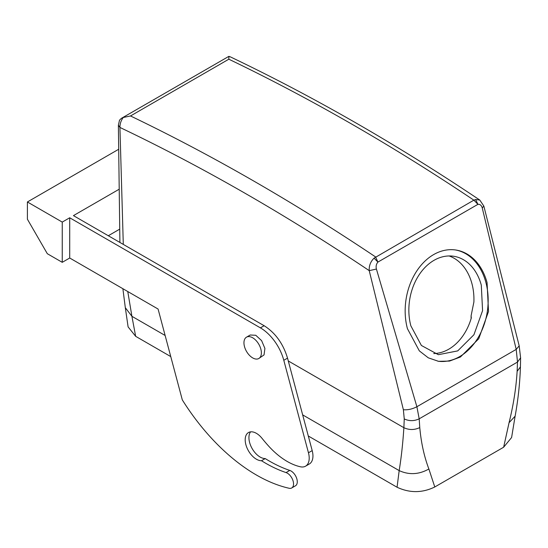 <?xml version="1.0" encoding="UTF-8"?>
<svg xmlns="http://www.w3.org/2000/svg" width="548" height="548" viewBox="0 0 548 548"><rect width="100%" height="100%" fill="white"/><g stroke="black" fill="none" stroke-linecap="round" stroke-linejoin="round"><path stroke-width="0.82" d="M433.735 353.556A49.806 36.86 98.9 0 0 471.307 317.956L471.095 315.812L473.89 302.01A49.806 36.86 98.9 0 0 471.944 283.686A49.806 36.86 98.9 0 0 449.065 255.957M483.822 206.007L519.189 345.843L520.6 357.844L520.422 366.907C519.901 383.12 518.134 399.54 515.12 416.172L511.599 437.523L503.639 447.23L434.783 486.98C422.261 493.063 409.685 493.145 397.06 487.24L308.291 435.996M170.757 356.59L135.657 336.328L128.102 326.896L125.321 307.695L131.91 316.306L135.657 336.328M410.856 325.827L421.385 345.466L438.345 354.7L457.724 350.891L473.931 334.746L482.576 310.654L481.295 285.159A49.806 36.86 98.9 0 0 453.806 256.286A49.806 36.86 98.9 0 0 418.22 276.24A49.806 36.86 98.9 0 0 410.856 325.827M118.382 125.17L119.923 127.437A2101.491 1213.306 60 0 1 369.222 270.644C368.941 265.78 370.551 261.615 374.065 258.149L473.869 200.157L475.623 199.513L477.925 204.342C480.048 204.109 481.487 205.315 482.247 207.939L516.209 349.391L517.504 362.064L517.127 371.366C516.12 387.916 513.435 405.027 509.065 422.7L503.639 447.23M228.92 56.485L230.359 56.876L228.859 56.362L228.831 59.205L130.513 115.964A2112.054 1219.403 -120 0 1 375.551 256.916L377.915 262.081C376.257 264.04 375.75 266.362 376.414 269.047L416.891 406.732L419.186 418.823L419.768 427.577C421.138 442.757 424.173 456.559 428.879 468.992L434.783 486.98M376.414 269.047L369.222 270.644L403.376 409.726L404.253 418.939L403.876 427.693C402.883 443.106 401.314 457.409 399.177 470.609L397.06 487.24M437.927 361.221A56.321 41.675 98.9 0 0 477.774 338.246A56.321 41.675 98.9 0 0 485.905 282.501A56.321 41.675 98.9 0 0 455.402 249.95M404.253 418.939C409.233 421.234 414.213 421.193 419.186 418.823L517.504 362.064L520.6 357.844M127.766 291.529L131.91 316.306L165.133 335.479M130.513 115.964L123.252 117.491C121.019 120.478 119.909 123.8 119.923 127.437L123.293 244.401M123.252 117.491L121.355 118.375L119.512 120.176L118.382 125.259L119.909 242.442M228.859 56.362L121.355 118.375M230.359 56.876L230.359 56.876C313.524 96.592 396.663 144.309 479.781 200.047L479.911 200.136M487.069 282.686A56.321 41.675 98.9 0 0 455.984 250.039A56.321 41.675 98.9 0 0 415.747 272.596A56.321 41.675 98.9 0 0 407.424 328.67L419.33 350.878L428.289 357.823L438.51 361.317L449.538 361.077L460.416 357.008L478.747 338.76L488.515 311.511L487.069 282.686M403.376 409.726C407.767 410.11 412.274 409.109 416.891 406.732L516.209 349.391L519.189 345.85M475.623 199.513L479.781 200.047L483.829 206.048M483.836 206.048L482.247 207.939M228.831 59.205A2112.054 1219.403 60 0 1 473.869 200.157L477.925 204.342L377.915 262.081L374.065 258.149M305.565 466.177L309.298 464.019A17.598 10.159 -120 0 0 312.196 450.614L308.456 452.771A17.598 10.159 -120 0 1 305.565 466.177A17.598 10.159 -120 0 1 300.441 466.786A63.363 36.579 -120 0 1 268.684 446.141A109.121 62.999 -120 0 1 261.999 438.304A15.837 9.145 -120 0 0 248.477 432.55A15.837 9.145 -120 0 0 250.792 454.237A15.837 9.145 -120 0 0 261.485 460.731A140.802 81.296 -120 0 0 286.049 472.575A8.802 5.083 -120 0 1 292.796 480.089A8.802 5.083 -120 0 1 291.721 487.967A8.802 5.083 -120 0 1 289.145 488.268A158.406 91.454 -120 0 1 182.313 399.91L158.077 309.031L69.712 258.012L62.246 262.328L47.313 253.703L27.4 219.214L27.4 201.965L62.246 222.091L62.246 262.328M250.566 431.858A15.837 9.145 -120 0 0 254.525 452.079A15.837 9.145 -120 0 0 265.218 458.573A140.802 81.296 -120 0 0 289.782 470.424L286.049 472.575M291.721 487.967L295.461 485.809A8.802 5.083 -120 0 0 296.53 477.931A8.802 5.083 -120 0 0 289.782 470.424M118.875 189.396L73.446 215.617L264.136 325.718C275.363 332.848 283.158 343.651 287.529 358.132L312.196 450.614M118.498 149.371L27.4 201.965M308.456 452.771L283.796 360.289A35.202 20.324 60 0 0 260.403 327.868L69.712 217.775L62.246 222.091M119.539 229.249L108.299 235.743M265.218 458.573L261.485 460.731M69.712 217.775L69.712 258.012M246.504 337.164L250.237 335.006L255.772 335.28L261.615 340.637L264.91 348.453L264.04 354.912L258.82 358.502A12.323 7.11 60 0 1 247.443 352.871A12.323 7.11 60 0 1 245.018 338.596A12.323 7.11 60 0 1 246.504 337.164A12.323 7.11 60 0 1 257.882 342.795A12.323 7.11 60 0 1 260.307 357.07A12.323 7.11 60 0 1 258.82 358.502M515.12 416.172L509.065 422.7M302.667 414.884L399.177 470.609C409.096 475.109 418.994 474.568 428.879 468.992M520.422 366.907L517.127 371.366M288.282 360.954L403.876 427.693C409.171 430.139 414.473 430.098 419.768 427.577M260.403 327.868L264.136 325.718M283.796 360.289L287.529 358.132M471.095 318.676L471.095 315.812M122.882 288.714L125.321 307.702"/></g></svg>
